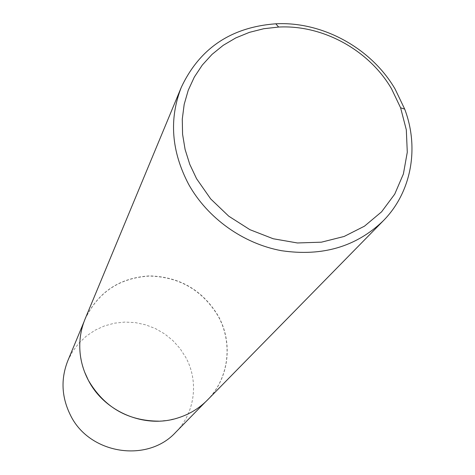 <?xml version="1.0" encoding="UTF-8"?>
<svg xmlns="http://www.w3.org/2000/svg" width="475" height="475" viewBox="0 0 475 475"><rect width="100%" height="100%" fill="white"/><g stroke="black" fill="none" stroke-linecap="round" stroke-linejoin="round"><path stroke-width="0.36" stroke-dasharray="2.38 1.78" d="M84.621 372.056L81.795 362.93L80.18 353.578C78.975 341.543 80.625 330.054 85.126 319.099C98.01 292.279 119.451 277.94 149.441 276.07C179.431 276.913 202.279 290.172 217.977 315.851C233.178 342.748 229.057 378.326 207.361 400.009C199.037 408.435 189.098 414.438 177.549 418.03L168.31 420.197L158.81 421.159M67.794 360.798L72.598 351.524L78.856 343.205L86.403 336.045L95.03 330.232L104.506 325.903L114.576 323.16L124.984 322.068L135.464 322.638L145.748 324.853L155.574 328.652L164.7 333.943L172.888 340.581L179.942 348.407L185.672 357.224C199.025 381.17 195.118 412.894 175.744 432.25M85.09 318.98C97.992 292.119 119.457 277.756 149.488 275.886C179.526 276.723 202.403 289.999 218.12 315.715C233.35 342.653 229.217 378.278 207.486 399.992M85.126 319.099L83.927 321.973M207.361 400.009L205.182 402.23"/><path stroke-width="0.71" d="M158.81 421.159C127.68 420.897 104.197 407.271 88.356 380.285L84.621 372.056M205.182 402.23L175.744 432.25C147.523 463.279 89.306 454.266 70.466 415.203C61.536 397.153 60.646 379.014 67.794 360.798L83.927 321.973M383.188 220.875L207.486 399.992C199.15 408.417 189.204 414.432 177.65 418.024C144.614 428.741 104.357 411.819 88.338 380.232C83.891 371.753 81.16 362.835 80.15 353.489C78.945 341.442 80.59 329.941 85.09 318.98L181.325 87.258C199.69 48.284 231.183 27.128 275.797 23.797C322.501 21.333 371.26 48.094 395.111 89.068L404.7 109.119C419.431 147.909 411.522 192.328 383.188 220.875C356.173 246.774 322.27 256.708 281.479 250.693C243.141 243.639 207.527 218.167 188.676 184.383C171.333 151.341 168.886 118.97 181.325 87.258M391.537 88.801C368.986 50.029 322.81 24.694 278.641 27.051L263.732 28.732L249.357 32.371L235.772 37.923L223.244 45.309L212.016 54.399L202.303 65.051L194.322 77.075L188.237 90.262L184.187 104.363L182.281 119.112L182.572 134.229L185.084 149.405L189.774 164.338L196.573 178.725L210.698 198.936L228.772 216.208L249.945 229.692L273.202 238.753L297.415 242.968L321.433 242.173L344.137 236.461L364.485 226.165L381.585 211.826L394.725 194.144L403.394 173.969L407.283 152.214L406.315 129.829L400.591 107.772L391.537 88.801M278.641 27.051L275.797 23.797M400.591 107.772L404.7 109.119"/></g></svg>
